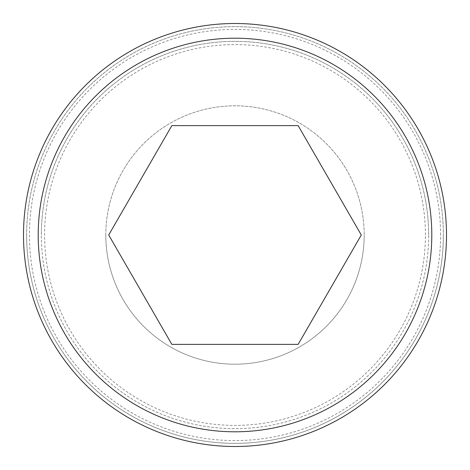 <?xml version="1.0" encoding="UTF-8"?>
<svg xmlns="http://www.w3.org/2000/svg" width="470" height="470" viewBox="0 0 470 470"><rect width="100%" height="100%" fill="white"/><g stroke="black" fill="none" stroke-linecap="round" stroke-linejoin="round"><path stroke-width="0.35" stroke-dasharray="2.35 1.76" d="M440.584 235A205.584 205.584 0 0 0 235 29.416A205.584 205.584 0 0 0 29.416 235A205.584 205.584 0 0 0 235 440.584A205.584 205.584 0 0 0 440.584 235M26.649 235A208.351 208.351 0 0 1 235 26.649A208.351 208.351 0 0 1 443.351 235A208.357 208.357 0 0 0 235 26.643A208.357 208.357 0 0 0 26.643 235A208.357 208.357 0 0 0 235 443.357A208.357 208.357 0 0 0 443.357 235A208.351 208.351 0 0 1 235 443.351A208.351 208.351 0 0 1 26.649 235M425.421 235A190.421 190.421 0 0 0 235 44.579A190.421 190.421 0 0 0 44.579 235A190.421 190.421 0 0 0 235 425.421A190.421 190.421 0 0 0 425.421 235M428.652 235A193.652 193.652 0 0 0 235 41.348A193.652 193.652 0 0 0 41.348 235A193.652 193.652 0 0 1 235 41.348A193.652 193.652 0 0 1 428.652 235A193.652 193.652 0 0 1 235 428.652A193.652 193.652 0 0 1 41.348 235A193.652 193.652 0 0 0 235 428.652A193.652 193.652 0 0 0 428.652 235M105.803 235A129.197 129.197 0 0 1 235 105.803A129.197 129.197 0 0 1 364.197 235A129.197 129.197 0 0 0 235 105.803A129.197 129.197 0 0 0 105.803 235A129.197 129.197 0 0 0 235 364.197A129.197 129.197 0 0 0 364.197 235A129.197 129.197 0 0 1 235 364.197A129.197 129.197 0 0 1 105.803 235M298.144 125.625L361.295 235L298.144 344.375L171.856 344.375L108.705 235L171.856 125.625L298.144 125.625"/><path stroke-width="0.7" d="M446.5 235A211.5 211.5 0 0 0 235 23.5A211.5 211.5 0 0 0 23.5 235A211.5 211.5 0 0 0 235 446.5A211.5 211.5 0 0 0 446.5 235M431.795 235A196.795 196.795 0 0 0 235 38.205A196.795 196.795 0 0 0 38.205 235A196.795 196.795 0 0 0 235 431.795A196.795 196.795 0 0 0 431.795 235M171.856 344.375L108.705 235L171.856 125.625L298.144 125.625L361.295 235L298.144 344.375L171.856 344.375"/></g></svg>
